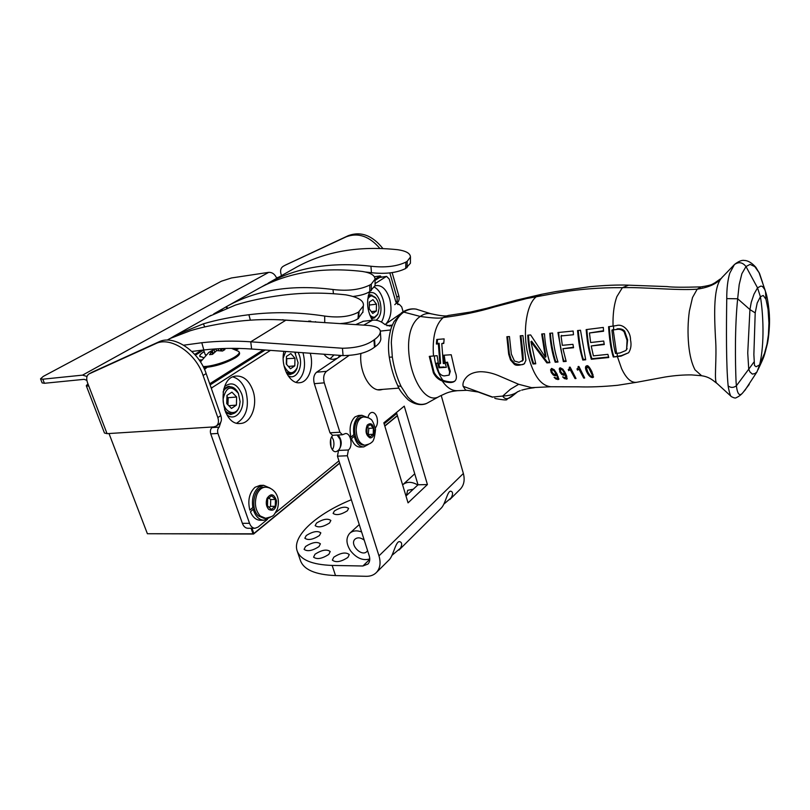 <?xml version="1.0" encoding="UTF-8"?>
<svg xmlns="http://www.w3.org/2000/svg" width="810" height="810" viewBox="0 0 810 810"><rect width="100%" height="100%" fill="white"/><g stroke="black" fill="none" stroke-linecap="round" stroke-linejoin="round"><path stroke-width="1.21" d="M282.366 319.899L282.963 319.677M376.073 320.203C380.73 316.821 382.067 310.675 380.072 301.755C377.389 294.172 373.734 291.276 369.127 293.068M371.517 318.755L374.919 317.753M372.053 295.164L368.499 295.012M381.044 277.172L380.811 276.352L375.04 279.997M384.76 425.908L397.366 415.55M397.426 415.753L384.821 426.121M310.22 321.064L309.329 321.621M375.04 279.217L380.244 275.926L380.811 276.352M308.114 321.54L309.055 320.942M380.244 275.926L374.362 276.747M204.545 369.502L206.965 367.375M201.811 350.173L194.704 354.395M199.756 360.855L201.133 360.733M236.085 350.031L239.041 348.432M227.002 414.933C236.297 422.617 246.716 407.096 241.613 393.711C237.148 383.788 231.488 381.399 224.633 386.562M225.889 412.918L230.749 414.548L234.748 413.019M232.612 387.241L228.187 386.38L223.874 388.719M288.097 375.769C296.126 380.7 303.517 367.021 299.366 355.357L298.161 352.37M286.993 373.926L290.041 374.564L293.25 373.258M331.007 447.12L330.693 439.303M251.991 528.272L253.834 533.517L339.623 463.006M339.694 463.229L253.56 534.043L253.024 533.81L253.834 533.517L253.56 534.043L147.4 533.739L253.024 533.81L251.08 528.272M264.597 349.95L209.982 384.548M209.709 383.778L263.331 349.859M109.006 433.532L147.4 533.739M204.879 367.517L204.049 368.418M220.998 348.624L224.927 349.566L222.507 351.034L216.695 350.588L212.503 354.355L209.537 354.669L212.291 351.064L208.636 352.532L211.076 351.064L215.905 348.897L216.533 350.669M238.434 351.267L239.233 352.137C239.487 353.322 238.049 354.912 234.91 356.886C227.327 361.766 210.195 366.95 203.097 366.505M203.614 367.527C213.992 366.93 224.542 363.72 235.254 357.909C238.393 355.924 239.831 354.334 239.578 353.14L239.527 353.018M221.93 350.882L221.373 348.766M220.846 350.629L220.371 348.644M212.686 354.112L211.754 351.955M213.314 353.302L212.291 351.064M214.62 351.864L213.961 349.576M218.69 350.325L218.062 348.766M237.522 348.401L235.244 349.657M201.67 359.863L199.149 359.974M195.412 355.195L203.553 350.041M204.12 351.661C200.941 353.595 199.483 355.134 199.736 356.289L203.29 357.595M233.007 348.816L233.776 348.361M233.665 348.361L232.936 348.796M203.35 357.524L199.908 356.228C199.655 355.104 201.062 353.595 204.13 351.722M205.902 354.77L205.294 354.831L203.614 349.971M205.294 354.831L203.533 349.981M388.921 560.064L389.468 559.528C393.812 554.658 395.908 539.916 400.089 541.799C402.054 542.639 402.185 544.765 400.474 548.178L392.101 555.235M440.934 508.397L441.48 507.86C445.824 503.142 447.565 489.858 451.109 491.305C452.992 492.065 453.053 494.211 451.271 497.745L443.9 504.103M342.468 434.757L339.896 432.246L324.273 382.836C323.008 377.703 323.757 373.856 326.511 371.324L316.568 372.225C313.794 374.746 313.045 378.564 314.31 383.677L329.984 432.803L332.566 435.294L342.468 434.757L345.445 433.542C350.862 432.773 353.302 446.492 348.391 449.985L338.519 450.441L337.446 456.172L369.208 555.741C370.231 559.214 369.816 561.988 367.963 564.064L362.89 565.998L332.151 565.431C311.86 564.692 300.156 559.74 297.047 550.577C292.197 535.663 317.186 513.601 351.337 499.74M338.519 450.441C342.235 445.358 342.103 440.205 338.145 434.99M316.568 372.225L341.425 355.479M355.701 324.618L363.498 321.246M384.963 324.587L400.14 314.017M405.972 496.024L418.011 484.795L396.465 412.513M297.3 551.316L300.358 560.307C303.527 569.622 315.242 574.715 335.512 575.576L366.211 576.305C370.504 576.376 373.947 575.049 376.559 572.346C380.163 568.215 380.973 562.727 378.979 555.862L347.328 455.757L348.391 449.985M362.86 321.327L372.509 320.203C376.68 319.677 380.72 321.043 384.639 324.314L389.752 326.096L392.232 325.083L386.856 325.691M372.509 320.203L363.67 325.134M348.837 355.61L326.511 371.324M408.048 502.858L383.829 422.83L404.261 406.134L427.417 484.552L408.048 502.858M418.011 484.795L427.417 484.552M318.988 546.608C312.336 550.84 307.365 551.752 304.084 549.342L305.542 546.497C312.204 542.295 317.156 541.404 320.406 543.824L318.988 546.608M347.348 510.806C340.99 514.735 336.241 515.606 333.102 513.408L334.398 510.968C340.757 507.06 345.485 506.22 348.604 508.417L347.348 510.806M329.538 522.997C323.109 526.996 318.32 527.877 315.161 525.639L316.538 523.068C322.967 519.088 327.746 518.218 330.865 520.465L329.538 522.997M347.905 557.412C341.03 561.897 335.836 562.798 332.353 560.135L333.76 557.219C340.645 552.764 345.809 551.883 349.262 554.556L347.905 557.412M319.444 535.531C312.913 539.642 308.053 540.533 304.843 538.235L306.281 535.511C312.812 531.431 317.662 530.55 320.831 532.869L319.444 535.531M328.819 554.394C322.036 558.758 316.963 559.669 313.581 557.138L315.029 554.222C321.813 549.889 326.875 548.998 330.217 551.539L328.819 554.394M367.932 417.636C368.651 414.447 370.018 412.695 372.033 412.381C374.179 412.401 375.8 414.042 376.903 417.302C377.997 421.716 377.48 425.27 375.354 427.964M354.972 434.697L354.8 434.069M441.207 395.432L463.36 473.496C464.991 479.803 464.039 484.957 460.505 488.957L459.898 489.554M382.917 389.357L380.558 389.873C369.907 391.564 359.043 371.962 360.885 353.494M744.997 390.207L756.965 371.922L759.577 364.905L756.094 366.748L754.495 365.472L753.867 354.537L755.203 312.883L757.198 302.97L760.408 296.743L757.532 287.844L745.99 266.551C742.567 262.238 738.71 261.579 734.407 264.576L722.054 277.455C713.256 286.163 714.268 313.875 715.422 336.99C717.275 359.63 713.478 382.036 717.063 383.494L730.873 396.141M759.577 364.905C764.873 343.511 763.101 312.569 760.408 296.743L763.233 295.468L765.976 299.295L768.042 309.298L768.943 323.089L768.396 334.884L766.999 344.169L764.498 353.393L759.577 364.905M753.847 362.181L748.734 369.198L747.741 352.978L749.938 309.572L755.203 312.883M756.965 371.922L754.981 373.562L752.338 374.099L749.928 371.911L748.734 369.198L736.401 385.773L736.057 381.783C735.257 361.635 734.721 327.868 737.657 298.768L749.938 309.572L751.245 302.353L754.019 294.121L757.532 287.844L760.894 286.062L762.504 286.507L764.721 289.433L765.511 291.59L765.976 299.295M764.731 289.464L765.501 291.59C767.86 297.604 769.48 313.024 769.419 316.872C769.976 322.562 768.751 338.732 767.242 344.321L767.222 344.463M766.999 344.169L767.242 344.321C763.628 357.939 765.217 354.253 758.069 369.674M616.43 329.488L611.914 330.115C613.028 341.385 614.233 349.171 615.529 353.494L616.572 353.373L613.21 329.933L616.43 329.488C619.437 328.87 621.989 329.619 624.095 331.756L627.051 340.382L626.606 349.211L625.958 350.386M616.572 353.363L619.964 352.968L625.796 350.548M745.483 389.64L743.367 392.05C739.813 396.9 737.495 394.814 736.401 385.773C733.546 387.889 730.792 387.929 728.139 385.904C726.145 365.259 726.297 329.842 726.752 298.617L737.657 298.768L739.206 284.553L741.859 273.74L745.99 266.551L750.09 264.384L754.768 266.601L759.213 272.849M728.139 385.904L728.504 388.132C729.628 393.63 730.6 396.475 731.44 396.647C734.073 398.044 735.683 398.378 736.28 397.639C739.014 396.475 741.373 394.612 743.367 392.05L749.21 384.446M402.671 312.022L403.785 312.083M403.775 312.073L403.289 312.457C396.13 317.662 392.141 327.716 391.321 342.61L392.324 357.058L389.296 357.2C387.747 346.994 388.476 336.95 391.483 327.068L393.974 321.681L401.487 312.852L403.289 312.457M389.296 357.2C391.027 367.912 393.862 377.44 397.821 385.803L401.122 386.481L407.612 396.697C413.91 403.704 420.319 405.911 426.85 403.319L430.312 401.395M392.324 357.058C393.984 367.851 396.92 377.652 401.122 386.481M434.261 355.934C435.324 365.725 438.24 373.876 442.999 380.376C439.293 379.151 436.317 376.468 434.069 372.327L430.029 356.299M592.434 375.516L591.847 376.549L590.146 375.678L587.878 372.144L586.582 368.337L587.27 367.112L588.88 368.145L592.434 375.516L593.062 374.858L592.92 375.739M560.864 369.066L560.206 369.917L560.702 371.81L563.041 374.2L564.337 372.975L562.474 370.048L560.864 369.066L561.482 368.479L563.031 369.39M555.781 373.531L554.516 374.757L552.147 372.397L551.63 370.524L552.278 369.674L553.888 370.646L555.781 373.531L556.419 372.924L556.014 373.957M762.514 282.315L759.213 272.838M617.028 328.9C620.46 328.475 623.012 329.225 624.682 331.168L627.608 339.815L626.606 349.211M627.153 348.644L626.343 349.981M726.752 298.617C726.722 288.451 727.724 279.956 729.78 273.142L734.407 264.576M404.261 311.779C407.967 309.491 411.855 308.59 415.925 309.086L416.877 309.298M494.738 398.196L495.73 398.621C503.881 400.11 507.576 400.342 506.817 399.31L513.945 394.753M517.58 391.807L517.549 391.827C514.269 394.217 509.854 395.594 504.316 395.938L502.716 396.07C504.701 399.431 507.789 399.522 511.981 396.353L517.803 391.635M463.148 386.299C462.419 383.171 463.796 379.85 467.279 376.356C470.428 373.552 474.761 372.003 480.289 371.719C485.889 371.689 491.802 372.924 498.049 375.435L518.673 384.294L510.432 389.235L502.716 396.07L492.541 397.042L463.148 386.299L465.608 390.096L478.163 392.02L492.46 397.214M438.21 362.769L436.063 363.406L438.949 372.468C440.427 374.706 442.24 375.85 444.396 375.901L449.125 375.131L450.279 371.314L447.484 362.151L444.589 362.819L443.434 355.246L451.221 354.75L455.088 371.577C456.901 375.982 456.82 379.141 454.845 381.065C452.608 383.049 448.406 383.019 442.24 380.973C438.433 379.627 435.486 376.923 433.39 372.863L429.29 356.37L433.502 355.995C432.186 337.406 435.426 324.587 443.232 317.55C440.488 318.573 432.813 318.208 420.238 316.447C413.434 321.043 409.587 329.609 408.685 342.154C406.944 371.932 424.359 406.093 439.455 396.323L439.466 396.313M431.507 313.926L430.677 313.673C427.184 313.055 423.701 313.986 420.238 316.447L403.744 312.093M433.39 372.863L434.069 372.327M397.811 385.793C399.057 389.468 402.519 394.146 408.179 399.826C417.039 406.458 424.369 404.646 426.85 403.319L439.455 396.323C446.28 393.265 447.93 391.716 457.356 390.693C451.99 390.957 446.948 387.717 442.24 380.973L442.999 380.376C449.145 382.279 453.175 382.431 455.088 380.822M445.257 362.293L444.174 355.195M507.586 336.676L509.308 353.686L511.14 359.478L514.654 363.427C524.688 366.586 523.908 362.9 524.637 363.498M520.931 335.735L522.885 352.725L523.26 359.873L522.49 360.835M437.542 339.41L437.177 343.42L436.367 344.037L436.752 339.481L444.133 338.884L443.758 343.45L441.774 343.602L443.789 342.893M437.177 343.42L439.152 343.258L440.569 363.325L439.911 363.852L438.352 343.875L436.367 344.037M438.716 363.933L439.638 367.254L444.123 366.97M611.914 330.115L613.646 329.366L613.514 326.005M587.27 367.112L587.857 366.525L589.477 367.558L593.062 374.858M586.865 367.284L587.857 366.525M563.092 369.451L562.474 370.048M564.327 371.213L564.965 372.357L564.337 372.975M564.965 372.357L564.55 373.41M552.278 369.674L552.896 369.087L554.162 369.694M551.883 369.826L552.896 369.087M553.888 370.646L554.496 370.069M637.085 382.209L636.883 382.249C631.314 383.12 626.201 378.533 621.543 368.489L617.382 356.562L613.292 357.018C611.024 350.011 609.444 339.906 608.563 326.714L616.43 325.59C623.143 323.281 630.757 331.624 630.524 339.947C631.567 344.817 630.939 349.069 628.651 352.704L620.986 356.147L617.382 356.562L617.119 353.302M613.292 357.018L621.543 355.57L628.611 352.755M518.673 384.294L531.633 387.656L550.476 386.765M466.742 390.319L457.458 390.683M433.502 355.995L437.137 355.712L438.311 363.244L436.063 363.406M450.279 371.314L449.621 371.861L446.826 362.677L444.589 362.819M449.125 375.131L449.621 371.861M447.484 362.151L446.826 362.677M511.333 354.071L514.461 361.027L519.028 362.343L522.642 360.43L520.222 335.796L522.896 335.583L525.892 360.379L524.222 363.882C518.906 365.715 515.514 365.745 514.026 363.974L510.523 360.025L508.68 354.233L506.868 336.727L509.46 336.555L511.333 354.071M523.26 359.873L522.642 360.43M522.885 352.725L522.268 353.261M514.654 363.427L514.026 363.974M509.308 353.686L508.68 354.233M441.774 343.602L443.313 363.548L445.277 363.427L446.32 367.325L438.979 367.791L437.937 363.994L439.911 363.852M439.638 367.254L438.979 367.791M439.152 343.258L438.352 343.875M613.848 356.451C611.985 351.621 610.436 341.678 609.211 326.622M588.688 373.673L587.503 371.608C586.156 368.297 585.751 366.414 586.288 365.958M593.568 376.873L591.533 376.539M577.732 368.682L578.097 369.502L579.19 369.249M582.957 375.202L579.676 368.763L577.49 370.109L576.963 368.884L577.996 368.469L578.148 366.535L578.917 366.474L584.678 378.007L583.706 378.067L579.079 369.36M578.856 366.474L577.996 368.469M569.015 369.289L569.389 370.109L570.442 369.866M573.551 374.493L570.949 369.38L569.389 370.109M570.108 367.132L569.248 369.107L569.379 367.183L570.129 367.132L576.011 378.523L575.059 378.584L575.647 377.986M559.923 367.922L560.955 372.276M562.737 374.109L564.793 374.686M564.904 374.078L565.542 373.461L566.818 376.468L566.079 378.007L564.904 374.078L563.871 375.354L561.765 374.483L559.801 371.972L559.528 368.196L560.338 367.821L562.859 369.188L565.491 373.288L567.213 378.867L564.529 378.665L562.596 376.842L566.079 378.007M565.572 378.179L567.051 378.503L566.362 379.191M551.347 368.54L552.228 372.549M554.323 374.696L556.257 375.212M557.077 374.129L558.262 377.855M557.219 378.645L557.665 377.612L556.359 374.625L555.356 375.891L553.25 375.03L551.256 372.559L550.577 369.755L551.742 368.449L554.253 369.795L556.926 373.845L558.748 379.333L556.095 379.131L554.121 377.349L558.94 378.908M586.815 329.518C587.827 341.668 589.518 351.398 591.877 358.698L608.614 357.018M603.511 330.743L589.457 332.981L590.642 342.529L603.713 341.04L604.27 344.533L591.219 345.971L604.179 344.048M578.208 330.5C579.606 344.25 581.327 353.909 583.372 359.478L585.559 359.286M558.606 332.475C559.781 344.989 561.553 354.517 563.932 361.058L565.977 360.895M561.694 335.38L561.067 335.947L562.312 345.323L572.953 344.331L573.551 347.733L562.92 348.695L573.46 347.247M550.456 333.224C550.81 344.463 554.789 359.356 555.792 361.685L557.837 361.523M547.479 362.343L546.882 362.91L530.945 341.719L531.593 341.162L547.479 362.343L549.717 362.161M542.396 333.933L545.981 356.714L545.383 357.271L541.708 333.993L544.482 333.75C545.1 344.108 546.902 353.747 549.879 362.667L546.882 362.91M528.454 335.137C529.143 346.579 530.874 356.015 533.628 363.437L535.572 363.295M722.55 276.828L722.56 276.817C717.964 283.247 709.509 287.358 697.197 289.18L692.51 297.533L689.371 311.111C687.862 322.076 687.619 333.305 688.662 344.787C689.674 355.307 691.78 363.649 695 369.826L701.652 375.759C710.269 376.974 713.812 381.348 716.607 383.11M620.986 356.147L621.543 355.57M613.048 326.076L613.008 321.661C613.089 311.911 614.365 303.578 616.856 296.652L622.374 287.671C599.562 287.489 577.702 289.271 556.774 293.007L526.773 298.515L494.454 306.95C478.497 311.769 461.427 315.303 443.232 317.54L448.183 315.475L470.529 312.042L486.445 308.377L516.203 300.216L541.444 294.324M627.871 285.14C617.726 284.776 605.06 285.292 589.872 286.679L555.488 291.641L541.586 294.293L536.301 296.743C526.865 303.963 522.987 328.718 526.996 350.406C532.17 373.653 540.138 385.773 550.921 386.745M586.784 365.837C587.868 365.087 589.589 367.082 591.948 371.83L593.376 377.257L592.525 377.622C590.48 377.399 588.607 375.607 586.896 372.225C585.468 369.34 585.134 367.345 585.893 366.252L586.784 365.837M593.183 376.944L592.525 377.622M584.314 377.45L583.706 378.067M578.097 369.502L577.49 370.109M575.059 378.584L570.331 369.978M568.772 370.707L568.235 369.502L569.248 369.107M566.818 376.468L566.149 377.116M564.519 374.726L563.871 375.354M562.373 373.896L561.765 374.483M559.771 368.55L559.153 369.137M557.665 377.612L558.343 376.954M556.359 374.625L557.007 373.997M555.356 375.891L556.024 375.253M553.25 375.03L553.848 374.463M591.877 358.698L591.3 359.265C589.235 351.145 587.847 348.178 586.156 329.599L603.308 327.432L603.551 331.239L589.457 332.981M591.219 345.971L593.396 355.853L607.895 354.355L608.755 357.514L591.3 359.265M577.54 330.571L580.497 330.247L585.711 359.782L582.785 360.045C580.689 352.056 579.271 348.938 577.54 330.571M583.372 359.478L582.785 360.045M563.932 361.058L563.335 361.614L557.928 332.535L573.156 331.037L573.46 334.733L561.067 335.947M562.92 348.695L566.16 361.402L563.335 361.614M549.777 333.285L552.582 333.031C553.281 343.45 555.083 353.119 557.999 362.029L555.194 362.242C552.248 353.322 550.446 343.673 549.777 333.285M555.792 361.685L555.194 362.242M530.945 341.719L535.754 363.791L533.01 364.004C529.932 355.144 528.181 345.546 527.755 335.188L530.661 334.945L545.383 357.271M533.628 363.437L533.01 364.004M702.432 286.902L701.156 286.882L697.197 289.18C677.069 290.658 643.008 286.983 622.374 287.671L628.641 285.16M541.586 294.293L542.103 294.212M367.578 550.628L366.93 551.478C361.726 557.351 349.191 544.35 355.033 539.146C357.554 537.141 360.622 537.476 364.237 540.149M361.604 531.917C356.673 530.165 352.694 530.641 349.677 533.344C345.799 537.941 346.083 543.743 350.517 550.76C356.481 558.201 362.9 560.935 369.765 558.951M406.417 495.619L407.673 490.293L413.232 489.25M402.61 484.896L402.641 484.856C406.721 481.454 411.774 481.494 417.798 484.987M242.382 523.341C243.607 526.5 245.43 528.15 247.86 528.282L255.008 528.262C252.578 528.13 250.756 526.47 249.541 523.311L242.382 523.341L210.742 433.876L217.951 433.451C217.212 430.788 217.617 428.682 219.186 427.133L220.755 422.243M267.492 519.352L258.015 527.118L255.008 528.262M275.43 512.851L338.934 460.86M384.142 423.853L396.758 413.515M403.117 311.769L401.709 306.889L399.229 304.297L397.862 304.56M375.05 280.382L379.586 277.506L386.633 276.402L389.256 279.096L395.867 301.978L398.803 304.438M386.137 276.595L375.07 283.652M355.499 296.136L354.496 296.774M315.505 321.641L314.979 321.985M270.469 350.376L212.412 387.403L211.025 387.524M211.369 388.517L212.412 387.403M217.951 433.451L249.541 523.311M337.132 435.051L340.139 439.425C341.466 446.158 340.068 450.249 335.937 451.686C330.48 452.425 328.07 438.625 333.092 435.264M310.23 353.231C314.229 366.393 308.731 382.148 299.72 382.705C289.798 384.426 280.28 365.928 283.895 351.337M375.05 285.95L376.478 285.545C382.239 285.282 386.633 289.737 389.661 298.91C392.242 309.653 391.058 317.945 386.097 323.787M372.418 320.213C367.072 310.817 366.181 301.3 369.714 291.651M340.018 355.377L338.742 356.775M336.241 358.516L333.679 359.265C330.197 359.6 326.946 357.919 323.929 354.223M252.862 390.359C258.066 404.666 251.383 423.083 240.54 423.458C220.482 426.364 215.966 377.035 236.247 376.053C243.638 375.86 249.176 380.629 252.862 390.359M212.574 426.981L211.987 427.589C210.408 429.138 209.993 431.234 210.742 433.876M210.114 384.922L265.214 350.001M309.926 321.661L310.777 321.114M380.163 277.293L379.586 277.506M332.414 449.773C334.064 446.867 334.368 443.536 333.335 439.779L331.776 436.742M296.035 382.32C304.044 376.488 306.372 366.687 303.041 352.917L302.981 352.714M381.469 322.096C384.831 315.91 385.378 308.458 383.11 299.74C381.237 293.615 378.402 289.474 374.605 287.297M330.045 358.86L334.034 354.942M236.803 423.093C246.564 416.937 249.561 406.225 245.774 390.947C243 383.292 238.727 378.624 232.966 376.964M365.624 272.028L371.466 272.707L370.929 266.237C331.574 261.711 297.513 267.249 268.728 282.822L266.368 284.543M370.929 266.237C385.206 267.816 396.849 266.45 405.84 262.136L405.729 268.475C396.971 272.828 385.55 274.246 371.466 272.707M407.096 267.604L407.217 261.266L410.457 257.043L410.407 263.25L405.729 268.475M407.217 261.266L405.84 262.136M410.457 257.043C410.356 253.409 406.144 250.968 397.832 249.733C359.316 245.632 325.812 251.292 297.321 266.713L295.356 267.796M261.498 286.963L266.196 284.259M333.426 293.726L333.011 289.504C292.521 284.371 257.712 289.676 228.592 305.441L226.051 306.848L226.79 308.104M333.011 289.504C347.763 291.266 360.035 289.788 369.795 285.049L369.785 291.61C365.988 293.969 360.531 295.569 353.413 296.409M371.274 290.648L371.294 284.097L375.04 279.156L375.091 285.576L369.785 291.61M371.294 284.097L369.795 285.049M375.04 279.156C374.888 275.339 370.676 272.778 362.404 271.461C322.795 266.814 288.552 272.292 259.686 287.914L257.702 289.008M221.606 310.23L221.221 309.693L226.071 306.868M221.93 309.228L222.335 309.916M221.221 309.693L220.138 310.878M168.885 339.238L173.937 336.251M174.221 336.727L173.917 336.211L176.469 334.813L203.371 323.828C216.553 319.909 231.731 316.882 248.893 314.725C273.466 311.647 298.738 312.103 324.688 316.062C338.843 318.026 350.123 316.69 358.526 312.083L363.315 306.008C364.368 300.885 358.526 297.169 345.809 294.85C324.061 292.42 302.839 292.552 282.133 295.235C264.465 297.543 248.893 300.814 235.416 305.076L208.919 316.497M204.738 326.916L203.371 323.828M278.144 319.717L321.145 322.38M340.078 323.605C347.814 323.068 353.788 321.438 358 318.725L362.91 311.931M380.346 331.756L380.842 338.955C380.629 341.607 378.705 344.22 375.07 346.771L374.554 339.501C378.199 336.97 380.133 334.388 380.346 331.756C380.366 328.323 376.346 326.217 368.267 325.428L286.011 320.112C269.801 319.079 253.945 319.464 238.444 321.266C220.097 323.403 204.049 326.562 190.299 330.733L169.786 338.61M183.678 345.192L201.791 342.731C217.728 340.969 234.049 340.656 250.746 341.81L286.011 320.112M191.848 351.469L203.826 349.95L201.791 342.731M375.07 346.771L374.483 347.196C367.426 352.593 356.957 355.398 343.065 355.6L251.616 349.019C235.325 347.905 219.399 348.219 203.826 349.95M343.065 355.6L342.448 348.249L250.746 341.81L251.616 349.019M342.448 348.249C356.38 348.047 366.889 345.262 373.967 339.916L374.483 347.196M374.554 339.501L373.967 339.916M223.064 392.04C224.643 388.901 226.78 387.15 229.473 386.795C233.017 386.623 235.902 388.638 238.14 392.87L238.535 393.741M239.527 405.688L239.355 406.337C237.917 410.913 235.447 413.444 231.944 413.93C229.149 414.092 226.678 412.705 224.542 409.769M223.155 398.895C222.365 412.351 236.54 418.061 239.507 405.78L240.124 401.659L238.383 393.417C231.174 384.821 226.101 386.643 223.155 398.895M223.56 389.812L228.774 386.856M231.761 413.95L225.403 411.885M229.615 386.421L228.106 386.4M236.631 397.022L231.944 392.151L226.982 395.412L226.739 403.593L231.478 408.432L236.398 405.121L236.631 397.022L228.167 397.7L226.952 396.454M227.954 404.828L228.167 397.7M228.805 405.699L236.398 405.121M294.87 352.127L295.64 353.342M297.138 367.861L296.916 368.479C295.62 371.75 293.696 373.582 291.134 373.957L286.021 371.942M283.956 365.563C288.36 374.301 292.754 375.04 297.159 367.801L298.08 362.748L294.749 352.117M285.758 351.479L283.176 358.121M290.942 373.977L286.598 373.177M294.982 358.273L290.82 353.545L286.457 356.41L286.264 364.054L290.466 368.773L294.8 365.857L294.982 358.273L286.396 358.688M286.629 364.459L286.75 359.093M288.411 366.464L294.8 365.857M368.216 296.166L370.423 295.073L375.83 298.09M377.784 314.158L373.562 318.208L370.95 317.712M369.714 314.887C372.924 318.208 375.658 317.874 377.906 313.875L379.039 308.387C379.009 304.155 377.916 300.692 375.759 297.999C372.62 294.88 369.937 295.285 367.72 299.214M368.358 295.589L369.775 295.164M373.369 318.229L371.233 318.239M370.808 294.88L369.228 294.789M376.447 304.165L372.975 299.659L369.37 302.029L369.249 308.944L372.752 313.44L376.336 311.03L376.447 304.165L369.319 305.056M371.344 311.627L376.336 311.03M389.833 272.919L396.839 297.219C397.639 300.5 396.951 302.981 394.764 304.661M396.535 303.456L396.738 303.315C398.925 301.634 399.624 299.163 398.824 295.883L396.839 297.219M379.839 248.386C369.36 236.216 358.172 232.359 346.265 236.793L285.191 265.214M281.526 275.613L280.999 273.983C280.058 270.429 280.776 267.877 283.166 266.328L283.358 266.237M86.285 385.722L88.847 386.188L87.48 382.614C86.073 378.442 86.599 375.546 89.059 373.916L155.692 343.653C170.424 336.049 195.747 352.846 203.097 375.475L217.839 417.585C219.034 421.463 218.487 424.298 216.199 426.09L213.719 426.91L107.062 433.654L104.46 433.016L86.285 385.722L87.925 383.798M216.199 426.09L219.156 424.075C221.454 422.283 222.001 419.458 220.816 415.591L217.839 417.585M89.262 373.825L92.107 372.235M285.525 265.032L348.381 235.619C360.865 231.073 372.367 235.366 382.867 248.498M87.014 376.478L82.559 375.131L42.809 379.201L40.53 378.837L42.14 382.907L44.418 383.282L84.169 379.333L86.842 380.335M40.53 378.837L43.284 376.397L221.434 281.202L231.488 277.962L268.728 272.352C272.241 272.221 274.914 274.215 276.747 278.306M392.141 272.646L398.824 295.883M276.575 277.891L279.025 277.03M92.451 372.053L158.861 341.871C173.583 334.277 198.845 351.003 206.155 373.572L220.816 415.591M254.026 506.787L249.824 510.128L252.811 507.455C251.616 498.585 253.56 491.822 258.623 487.195L263.604 485.291L270.044 488.065M270.317 517.236L263.908 520.243C258.916 519.899 255.352 516.253 253.226 509.298L250.411 511.819C252.76 517.256 256.051 520.081 260.304 520.263L263.908 520.243M249.824 510.128C247.556 500.388 249.288 492.774 255.008 487.296L260 485.392L263.604 485.291M252.811 507.455L253.986 506.523M254.37 508.376L253.226 509.298M354.851 434.028L350.922 437.197L353.869 434.595C352.856 426.495 354.395 420.522 358.496 416.664L361.867 415.287L366.93 417.282M368.428 444.376L363.731 446.928C359.336 446.745 356.167 443.202 354.223 436.286L351.408 438.767C353.545 444.275 356.501 447.049 360.268 447.09L363.731 446.928M350.922 437.197C349.029 428.237 350.396 421.473 355.023 416.887L358.536 415.5M353.869 434.595L354.82 433.836M355.155 435.537L354.223 436.286M265.619 518.299L263.938 518.309L258.511 515.96C249.915 508.7 253.955 486.699 263.675 487.215L265.346 487.175C261.782 487.417 258.987 489.807 256.962 494.313C254.137 502.878 255.211 510.087 260.192 515.95L265.619 518.299C274.61 515.879 273.162 516.365 277.354 509.095C281.293 495.953 273.233 487.225 265.346 487.175M271.309 509.49L267.502 505.815L267.675 498.93L271.654 495.76L275.42 499.446L275.258 506.28L271.309 509.49M269.042 507.303L270.53 506.351L270.702 499.537L275.42 499.446M270.53 506.351L275.258 506.28M270.702 499.537L268.778 498.049M365.28 445.105C368.894 444.234 370.97 443.323 371.507 442.371C373.45 441.794 374.797 437.41 375.536 429.209C373.471 422.445 371.739 419.064 370.352 419.053C369.583 418.041 367.335 417.332 363.619 416.917C359.164 417.849 356.683 422.111 356.167 429.715C356.552 438.402 359.265 443.515 364.328 445.065L363.67 445.176C358.111 444.386 355.074 439.263 354.557 429.806C355.063 422.212 357.544 417.95 362.009 417.028L362.121 417.018M373.359 428.095L373.258 434.261L370.059 436.894L366.93 433.309L367.041 427.093L370.261 424.501L373.359 428.095L368.823 428.348L367.224 426.951M368.226 434.798L368.823 428.348M368.722 434.504L373.258 434.261M339.896 432.246L329.984 432.803M337.446 456.172L347.328 455.757M314.31 383.677L324.273 382.836M378.979 555.862L463.36 473.496M335.512 575.576L332.151 565.431M362.89 565.998L369.765 559.335M401.487 312.852L402.722 311.992C407.167 309.339 411.571 308.367 415.925 309.086M758.909 272.2L765.197 290.486M624.682 331.168L624.095 331.756M627.608 339.815L627.051 340.382M588.88 368.145L589.477 367.558M590.956 371.911L591.563 371.294M511.14 359.478L510.523 360.025M587.503 371.608L586.896 372.225M565.107 378.098L564.529 378.665M560.429 371.365L559.801 371.972M557.928 379.647L558.637 378.948M556.095 379.131L556.662 378.584M551.256 372.559L551.894 371.952M550.577 369.755L551.195 369.168M219.186 427.133L211.987 427.589M227.377 307.881L226.597 306.534M221.849 309.268L213.729 313.926L221.788 309.309M174.433 335.927L174.757 336.484M250.361 320.163L248.893 314.725M324.739 322.613L324.688 316.062M358.526 312.083L358 318.725M358.567 318.35L359.083 311.708M88.847 386.188L107.062 433.654M348.381 235.619L346.265 236.793M44.418 383.282L42.809 379.201M82.559 375.131L268.728 272.352M158.861 341.871L155.692 343.653M206.155 373.572L203.097 375.475M267.047 498.312C270.935 492.915 274.104 493.776 276.534 500.884C276.332 508.882 273.719 511.728 268.697 509.399C266.166 506.392 265.619 502.696 267.047 498.312M370.038 437.916C365.928 435.375 364.986 431.112 367.224 425.108C371.01 422.111 373.39 424.187 374.382 431.345C374.068 435.658 372.62 437.845 370.038 437.916M238.666 351.408L231.468 348.361M215.683 348.908L213.263 349.859M208.889 352.34L200.465 361.938M239.233 352.137L239.578 353.14M199.928 356.319L200.11 356.825M376.559 572.346L389.458 559.528M398.976 550.081L441.48 507.86M449.803 499.588L460.505 488.957M390.562 329.984L380.295 331.108M398.986 388.111L377.855 389.752M761.238 278.559L759.577 273.588M761.248 278.589L764.721 289.433M592.323 376.356L592.96 375.698M560.469 369.218L561.036 368.682M563.973 373.967L564.611 373.349M555.427 374.524L556.075 373.906M735.045 264.03C738.983 261.144 742.081 259.949 744.329 260.445C748.025 260.547 751.893 262.865 755.922 267.391L759.588 273.608M448.163 315.485C446.502 316.507 440.66 315.9 430.657 313.673L415.965 309.086M517.549 391.827L520.324 390.592C520.202 390.633 525.589 388.709 534.377 387.696M522.035 361.23L522.653 360.683M558.292 377.825L557.604 378.493M627.861 285.15L667.086 286.588C672.158 287.317 683.519 287.418 701.156 286.882C713.65 284.887 712.182 283.915 714.481 283.085L720.434 278.903M636.893 382.249L665.273 376.984C674.659 375.486 683.458 374.797 691.669 374.919L701.126 375.688M550.932 386.745L578.492 386.826C589.822 387.21 602.822 386.704 617.524 385.297L636.883 382.249M350.021 533.021L359.265 524.566M414.73 473.799L402.985 484.552M380.092 277.303L386.633 276.402M397.659 304.489L399.229 304.297M297.321 266.713L268.728 282.822M259.686 287.914L228.592 305.441M167.144 340.119L169.715 338.651M363.315 306.008L362.87 312.498M176.469 334.813L210.934 315.384M238.383 393.417L238.14 392.87M239.507 405.78L239.355 406.337M229.473 386.795L228.541 386.876M295.498 353.13L295.113 352.492M297.159 367.801L296.916 368.479M375.759 297.999L375.243 297.331M377.906 313.875L377.582 314.634M370.423 295.073L369.562 295.184M92.259 372.144L89.059 373.916M285.343 265.133L283.166 266.328M358.405 415.51L361.867 415.287M363.619 416.917L362.009 417.028"/></g></svg>
